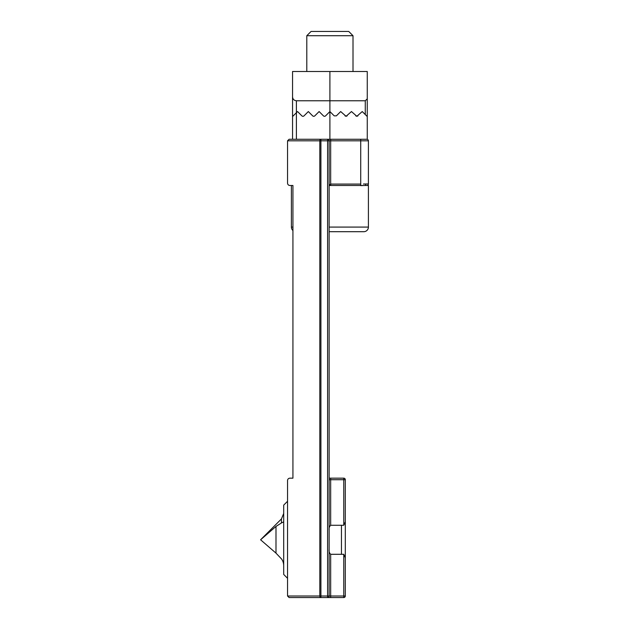 <?xml version="1.0" encoding="UTF-8"?>
<svg xmlns="http://www.w3.org/2000/svg" width="629" height="629" viewBox="0 0 629 629"><rect width="100%" height="100%" fill="white"/><g stroke="black" fill="none" stroke-linecap="round" stroke-linejoin="round"><path stroke-width="0.94" d="M292.933 230.528A4.623 4.623 0 0 1 291.392 227.085L291.392 185.492L292.933 185.492L289.851 185.492C288.459 185.343 287.689 184.572 287.539 183.181L287.539 140.817L289.081 139.276L292.548 139.276L292.548 116.554L296.401 112.709L296.401 100.766C294.081 100.522 292.792 99.24 292.548 96.921L292.548 116.554M329.132 479.707L330.673 479.707L330.673 478.166L329.132 478.166L343.764 478.166A1.541 1.541 0 0 1 345.305 479.707L345.305 521.763L343.764 525.27L330.673 525.27C329.368 526.512 328.857 528.156 329.132 530.184M363.428 184.022L368.413 183.951L368.413 140.817A1.541 1.541 0 0 0 366.872 139.276L289.081 139.276L287.539 140.817L319.823 140.817A1.541 1.093 -90 0 1 320.916 139.276L320.916 140.817L319.823 140.817L319.823 596.009L320.916 596.009L320.916 597.55A1.541 1.093 -90 0 1 319.823 596.009L287.539 596.009L287.539 480.477C287.689 479.086 288.459 478.315 289.851 478.166L292.933 478.166L292.933 455.066M329.132 549.384C328.857 551.413 329.368 553.056 330.673 554.298L343.764 554.298L345.305 557.805L345.305 596.009A1.541 1.541 0 0 1 343.764 597.55L330.673 597.55L343.764 597.55L343.764 596.009L345.305 596.009L345.305 580.221M366.872 185.492A1.541 1.541 0 0 0 368.413 183.951A1.541 1.541 0 0 1 366.872 185.492L364.789 185.492A1.541 1.022 -90 0 0 365.803 183.951M360.716 185.618L364.789 185.492L360.716 185.618L360.716 184.077L330.673 184.077L329.132 185.185M292.933 185.492L292.933 478.166M345.305 557.805L345.305 479.707L343.764 479.707L343.764 478.166M320.279 596.009L320.916 597.55L289.081 597.55L330.673 597.55L330.673 596.009L329.132 596.009A1.541 1.541 0 0 1 327.591 597.55L327.591 596.009L320.916 596.009L320.916 140.817L327.591 140.817L327.591 596.009L329.132 596.009L329.132 140.817L327.591 140.817L327.591 139.276A1.541 1.541 0 0 1 329.132 140.817L330.673 140.817L330.673 139.276M287.539 596.009L289.081 597.55L287.539 596.009M283.695 521.858L281.438 522.958L281.438 518.933L283.695 513.492M287.539 501.274L283.695 505.126L283.695 574.442L287.539 578.295M283.695 565.408C283.6 562.853 282.846 560.667 281.438 558.866L275.989 553.127L260.587 539.784L275.989 526.442L281.438 522.958M341.461 554.298L341.461 525.27M357.948 115.854L356.863 116.302L362.249 111.553L367.257 116.554L367.257 71.502L329.903 71.502L329.903 100.766L365.268 100.766L367.257 98.855M347.169 115.854L346.076 116.302L351.469 111.553L356.863 116.302L355.77 115.854M296.401 100.766L329.903 100.766L329.903 111.553L325.602 115.854A1.541 1.541 0 0 1 323.424 115.854L319.123 111.553L314.822 115.854A1.541 1.541 0 0 1 312.644 115.854L308.336 111.553L304.035 115.854A1.541 1.541 0 0 1 301.857 115.854L297.556 111.553L296.401 112.709L296.401 139.276L292.548 139.276M336.381 115.854L334.203 115.854L336.381 115.854L340.69 111.553L346.076 116.302L344.991 115.854M362.249 111.553L367.257 116.554L367.257 139.276L329.903 139.276L329.903 111.553L334.203 115.854M329.903 139.276L296.401 139.276M292.548 96.921L292.548 71.502L329.903 71.502M329.132 231.7L363.79 231.7A4.623 4.623 0 0 0 368.413 227.085L368.413 185.492L329.132 185.492M306.795 35.719L311.072 31.45L348.741 31.45L353.011 35.719L306.795 35.719L306.795 71.502M353.011 35.719L353.011 71.502M330.673 525.27L330.673 479.707L343.764 479.707L343.764 525.27M343.764 554.298L343.764 596.009L330.673 596.009L330.673 554.298M330.673 185.492L330.673 140.817L368.413 140.817A1.541 1.541 0 0 0 366.872 139.276M360.716 184.077L360.716 139.276M275.989 553.127L275.989 526.442M365.268 100.766L365.268 114.564M291.392 227.085L292.933 227.085M329.132 227.085L368.413 227.085M260.587 539.784L281.438 518.933"/></g></svg>
